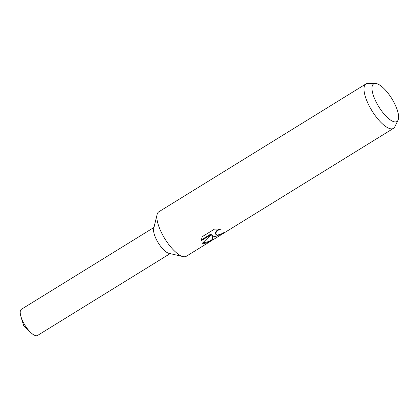 <?xml version="1.0" encoding="UTF-8"?>
<svg xmlns="http://www.w3.org/2000/svg" width="419" height="419" viewBox="0 0 419 419"><rect width="100%" height="100%" fill="white"/><g stroke="black" fill="none" stroke-linecap="round" stroke-linejoin="round"><path stroke-width="0.63" d="M212.061 239.6L212.276 240.071L209.474 241.967L186.324 256.26A26.14 9.066 -121.7 0 1 183.072 256.601A26.14 9.066 -121.7 0 1 182.752 256.522A26.14 9.066 -121.7 0 1 164.688 238.479A26.14 9.066 -121.7 0 1 157.099 214.533A26.14 9.066 -121.7 0 1 158.859 211.778L366.012 83.884A26.14 9.066 -121.7 0 1 367.976 83.381L375.351 83.449A22.113 7.673 -121.7 0 1 376.712 83.653A22.113 7.673 -121.7 0 1 392.645 100.01A22.113 7.673 -121.7 0 1 398.05 120.211A22.113 7.673 -121.7 0 1 393.902 121.73A22.113 7.673 -121.7 0 1 375.759 101.241A22.113 7.673 -121.7 0 1 375.351 83.449M183.072 256.601L168.977 253.343A15.377 5.337 -121.7 0 1 168.784 253.296A15.377 5.337 -121.7 0 1 158.162 242.685A15.377 5.337 -121.7 0 1 153.694 228.596L157.099 214.533M209.474 241.967L203.393 243.774L202.398 243.214L211.349 234.488L201.345 240.663L202.12 236.751L214.46 229.135L220.897 229.062L218.278 230.193L216.639 231.56L215.78 233.022L215.795 234.326L217.356 235.153L221.813 233.765L224.338 232.351A26.14 9.066 58.3 0 0 225.794 231.89L214.041 237.201L212.04 235.855L212.559 238.118L212.276 240.071M398.05 120.211L394.808 126.837A26.14 9.066 -121.7 0 1 393.478 128.366A26.14 9.066 -121.7 0 1 389.906 128.628A26.14 9.066 -121.7 0 1 369.71 106.855A26.14 9.066 -121.7 0 1 366.012 83.884M202.634 242.999L208.987 241.501L212.276 239.469C212.616 239.223 212.454 237.824 211.778 235.279L212.04 235.855M211.778 235.279L214.884 236.62L220.211 234.493M215.795 234.326L215.518 232.445L216.372 230.974L219.231 228.978M201.335 239.914L211.082 233.896L211.349 234.488M170.13 253.61L37.548 335.467A15.377 5.337 -121.7 0 1 35.447 335.619A15.377 5.337 -121.7 0 1 30.786 332.571A15.377 5.337 -121.7 0 1 20.95 316.638A15.377 5.337 -121.7 0 1 21.39 309.295L153.972 227.444M212.527 240.082L393.478 128.366M20.95 316.638L23.747 325.914L30.786 332.571"/></g></svg>
